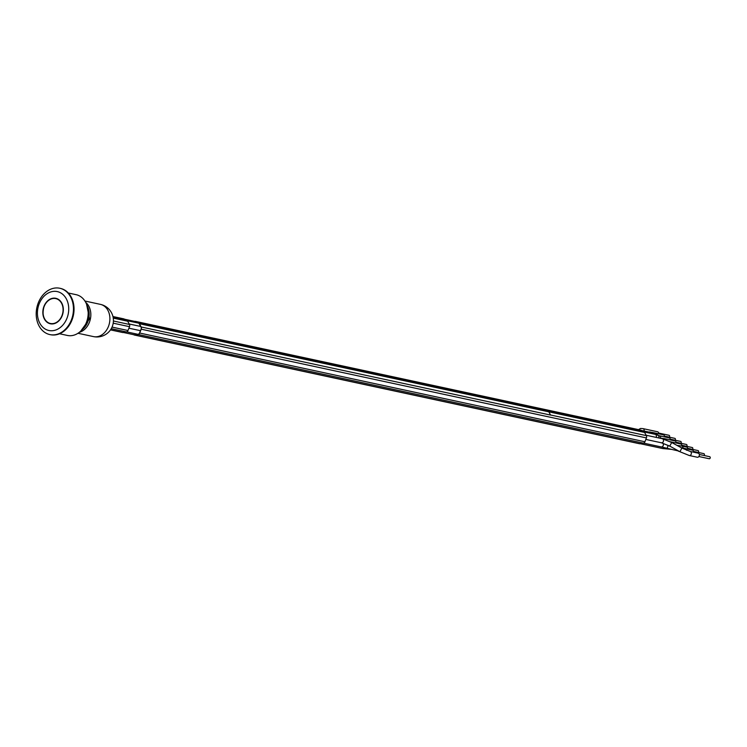 <?xml version="1.0" encoding="UTF-8"?>
<svg xmlns="http://www.w3.org/2000/svg" width="747" height="747" viewBox="0 0 747 747"><rect width="100%" height="100%" fill="white"/><g stroke="black" fill="none" stroke-linecap="round" stroke-linejoin="round"><path stroke-width="1.12" d="M134.068 334.721A2.082 1.615 -77.9 0 0 134.395 334.843A2.082 1.615 -77.9 0 0 134.899 334.852L138.092 334.264A2.082 1.615 -77.9 0 0 139.558 332.975L141.09 329.138A2.082 1.615 -77.9 0 0 141.024 327.093L139.278 323.853A2.082 1.615 -77.9 0 0 138.653 323.208L135.749 321.677A2.082 1.615 -77.9 0 0 135.431 321.565L124.572 319.221M640.31 430.067A2.278 1.765 102.1 0 1 640.683 430.095A2.278 1.765 102.1 0 1 641.038 430.225L643.942 431.757A2.278 1.765 102.1 0 1 644.624 432.457L646.323 435.613A2.278 1.765 102.1 0 1 646.435 437.929L644.913 441.766A2.278 1.765 102.1 0 1 643.4 443.158L640.123 443.755A2.278 1.765 102.1 0 1 639.581 443.755L134.357 335.029A2.278 1.765 -77.9 0 0 134.908 335.039L138.092 334.451L233.886 355.068A2.278 1.765 -77.9 0 0 233.97 355.049L643.4 443.158M646.323 435.613L550.53 414.996M134.908 335.039L230.702 355.647L233.886 355.068M640.123 443.755L230.702 355.647L233.97 355.049M644.624 432.457L548.83 411.84L550.576 415.08L236.939 347.588L141.146 326.971L139.409 323.731A2.278 1.765 -77.9 0 0 138.727 323.031L135.823 321.509A2.278 1.765 -77.9 0 0 135.468 321.378A2.278 1.765 -77.9 0 0 134.74 321.415M55.913 298.324A13.026 10.103 -77.9 0 0 44.194 306.307A13.026 10.103 -77.9 0 0 50.422 323.796M44.008 306.261A13.026 10.103 102.1 0 1 55.82 298.305A13.026 10.103 102.1 0 1 62.953 313.17A13.026 10.103 102.1 0 1 50.329 323.778A13.026 10.103 102.1 0 1 44.008 306.261M59.555 333.76L67.407 335.45A20.851 16.163 -77.9 0 0 87.035 320.622A20.851 16.163 -77.9 0 0 79.425 295.877A20.851 16.163 -77.9 0 0 76.175 294.692L68.332 293.001M50.142 334.637A23.689 18.367 -77.9 0 0 50.432 334.703A23.689 18.367 -77.9 0 0 72.739 317.858A23.689 18.367 -77.9 0 0 64.093 289.733A23.689 18.367 -77.9 0 0 60.395 288.389A23.689 18.367 -77.9 0 0 60.105 288.323M46.146 333.227A23.689 18.367 -77.9 0 0 49.844 334.581A23.689 18.367 -77.9 0 0 72.151 317.736A23.689 18.367 -77.9 0 0 63.504 289.612A23.689 18.367 -77.9 0 0 59.816 288.258A23.689 18.367 -77.9 0 0 37.509 305.103A23.689 18.367 -77.9 0 0 46.146 333.227M45.782 329.362A19.898 15.435 -77.9 0 0 66.931 318.343A19.898 15.435 -77.9 0 0 60.367 292.721A19.898 15.435 -77.9 0 0 39.218 303.74A19.898 15.435 -77.9 0 0 45.782 329.362M79.303 332.34A16.49 12.783 -77.9 0 0 89.351 322.424A16.49 12.783 -77.9 0 0 85.737 302.414M133.554 334.665L134.002 334.899A2.278 1.765 -77.9 0 0 134.357 335.029M138.092 334.451A2.278 1.765 -77.9 0 0 139.689 333.041L141.22 329.203A2.278 1.765 -77.9 0 0 141.146 326.971M111.247 328.671L126.392 331.929L123.208 332.518A2.278 1.765 102.1 0 1 122.657 332.508L110.481 329.894M123.395 318.829A2.278 1.765 102.1 0 1 123.769 318.857A2.278 1.765 102.1 0 1 124.123 318.988L127.027 320.519A2.278 1.765 102.1 0 1 127.709 321.219L129.455 324.459A2.278 1.765 102.1 0 1 129.52 326.682L127.989 330.519A2.278 1.765 102.1 0 1 126.392 331.929M661.114 442.672L669.882 446.155L679.901 451.72L681.89 448.06L690.172 451.44A2.082 1.615 102.1 0 1 691.311 453.821A2.082 1.615 102.1 0 1 689.294 455.521L697.296 457.239A2.082 1.615 102.1 0 0 699.313 455.539A2.082 1.615 102.1 0 0 698.174 453.168L690.172 451.44M652.701 432.756A2.082 1.615 102.1 0 0 652.028 432.382L663.336 434.81A2.082 1.615 102.1 0 1 664.531 436.874M660.591 438.349A2.082 1.615 102.1 0 0 660.647 438.106A2.082 1.615 102.1 0 0 659.489 435.79L669.144 437.873A2.082 1.615 102.1 0 1 670.339 439.936M665.456 439.666A2.082 1.615 102.1 0 0 664.4 438.657L674.952 440.926A2.082 1.615 102.1 0 1 676.138 442.999M670.162 441.71L680.76 443.989A2.082 1.615 102.1 0 1 681.946 446.052M683.001 448.06A2.082 1.615 102.1 0 0 681.806 446.024L686.558 447.042A2.082 1.615 102.1 0 1 687.754 449.115M686.53 450.254A2.082 1.615 102.1 0 0 685.335 448.592L692.366 450.105A2.082 1.615 102.1 0 1 693.552 452.168M699.323 454.475L709.65 456.697A1.046 0.812 102.1 0 1 709.211 458.742L698.884 456.52M693.515 451.421L703.842 453.644A1.046 0.812 102.1 0 1 704.038 455.493M644.11 431.028A2.082 1.615 102.1 0 0 642.98 428.619L657.537 431.757A2.082 1.615 102.1 0 1 658.723 433.82M658.686 433.064L669.013 435.286A1.046 0.812 102.1 0 1 669.209 437.144M687.707 448.359L698.043 450.581A1.046 0.812 102.1 0 1 698.23 452.43M681.908 445.305L692.236 447.528A1.046 0.812 102.1 0 1 692.432 449.377M676.1 442.243L686.428 444.465A1.046 0.812 102.1 0 1 686.624 446.314M670.292 439.18L680.62 441.402A1.046 0.812 102.1 0 1 680.816 443.26M664.485 436.127L674.821 438.349A1.046 0.812 102.1 0 1 675.017 440.198M671.712 442.513L669.714 446.183L661.44 442.794A2.082 1.615 102.1 0 0 663.252 441.701A2.082 1.615 102.1 0 0 662.318 438.713L671.712 442.513L681.89 448.06M664.447 447.658A2.082 1.615 102.1 0 1 662.748 448.545L670.983 449.311M646.435 437.929L141.22 329.203M644.913 441.766L139.689 333.041M641.038 430.225L135.823 321.509M643.942 431.757L138.727 323.031M641.496 430.468L651.617 432.644A2.082 1.615 102.1 0 1 652.719 433.792M644.241 431.962L655.203 434.324A2.082 1.615 102.1 0 1 656.099 437.378M139.409 323.731L548.83 411.84M44.213 306.373A12.727 9.87 102.1 0 1 61.543 303.226A12.727 9.87 102.1 0 1 53.467 323.526A12.727 9.87 102.1 0 1 44.213 306.373M81.89 329.922A16.583 12.858 -77.9 0 0 87.1 305.682M112.05 327.093L127.989 330.519M110.547 329.791L123.208 332.518M113.208 323.171L129.52 326.682M113.423 321.005L129.455 324.459M113.255 318.11L127.709 321.219M113.161 317.531L127.027 320.519M112.965 316.588L124.123 318.988M662.738 443.139A2.082 1.615 102.1 0 1 663.187 445.623A2.082 1.615 102.1 0 1 661.282 446.93L643.578 443.12M100.406 304.365A16.49 12.783 102.1 0 1 108.418 326.532A16.49 12.783 102.1 0 1 93.468 336.598A16.49 16.49 0 0 0 113.058 323.955A16.49 16.49 0 0 0 100.406 304.365L84.934 301.032M653.111 432.961A2.082 2.045 -74.1 0 1 653.681 433.036L655.203 434.324C656.996 434.315 658.2 434.941 658.817 436.211A2.082 2.082 161.5 0 1 658.63 437.929M649.031 432.083A2.082 2.045 -74.1 0 1 650.245 432.055L650.217 432.046M658.77 436.089A2.082 2.082 161.5 0 1 658.817 436.211L658.966 436.659A2.082 2.082 161.5 0 1 658.957 437.994M664.4 438.657L662.141 438.396A2.082 1.98 87.2 0 1 663.7 439.077M668.154 445.361L667.146 448.331L661.282 446.93M678.621 451.02L667.146 448.331M123.414 332.48L134.395 334.843M640.338 443.718L662.748 448.545M640.683 430.095L135.468 321.378M127.317 320.724L138.503 323.124M128.923 328.194L140.473 330.678M645.838 439.432L661.44 442.794M129.203 323.993L140.688 326.458M646.118 435.23L662.318 438.713M50.516 323.825C43.737 321.089 41.608 315.253 44.12 306.307C46.865 300.341 50.824 297.689 56.006 298.342M80.769 331.07L89.547 318.894L86.559 304.178M60.395 288.389L59.816 288.258M50.432 334.703L49.844 334.581M112.946 316.532L123.769 318.857M126.663 331.873L137.906 334.301M652.43 433.185L653.485 433.027L651.617 432.644M652.028 432.382L648.807 432.037M653.681 433.036L650.245 432.055M659.489 435.79L657.733 435.38M661.067 438.452L662.141 438.396M681.806 446.024L677.043 445.417M685.335 448.592L680.993 447.574M679.471 451.487L678.435 451.225M689.294 455.521L679.901 451.72M642.98 428.619L640.515 428.461L638.536 429.637M77.996 333.274L93.468 336.598"/></g></svg>
